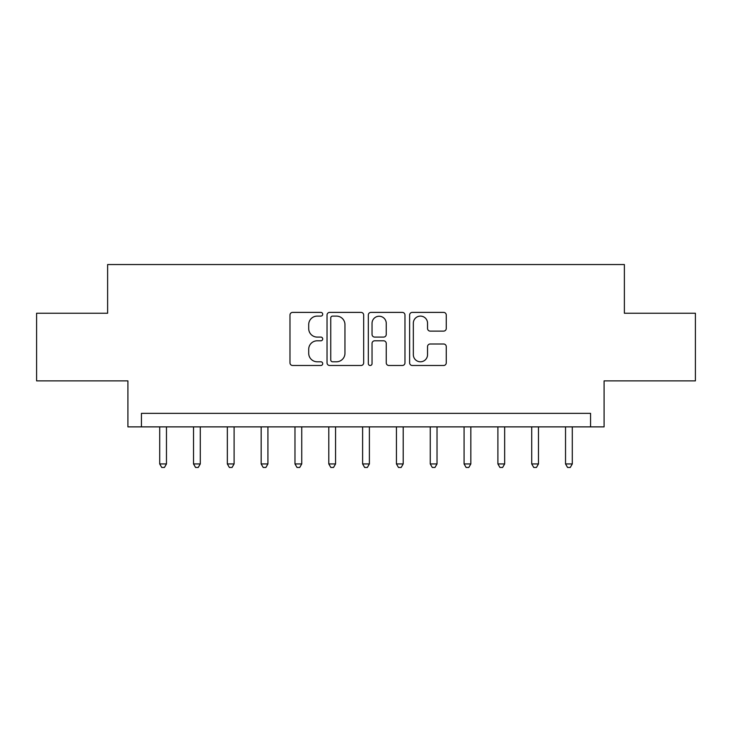 <?xml version="1.0" encoding="UTF-8"?>
<svg xmlns="http://www.w3.org/2000/svg" width="732" height="732" viewBox="0 0 732 732"><rect width="100%" height="100%" fill="white"/><g stroke="black" fill="none" stroke-linecap="round" stroke-linejoin="round"><path stroke-width="1.1" d="M322.711 314.248A1.857 1.857 0 0 0 320.854 312.39L292.635 312.39A2.654 2.654 0 0 0 289.982 315.044L289.982 362.843A2.654 2.654 0 0 0 292.635 365.497L320.854 365.497A1.857 1.857 0 0 0 322.711 363.639A1.857 1.857 0 0 0 320.854 361.782L317.203 361.782A8.5 8.5 0 0 1 308.703 353.282L308.703 349.301A8.5 8.5 0 0 1 317.203 340.801L320.854 340.801A1.857 1.857 0 0 0 322.711 338.943A1.857 1.857 0 0 0 320.854 337.086L317.203 337.086A8.5 8.5 0 0 1 308.703 328.586L308.703 324.605A8.5 8.5 0 0 1 317.203 316.105L320.854 316.105A1.857 1.857 0 0 0 322.711 314.248M443.61 331.111A2.654 2.654 0 0 0 446.264 328.458L446.264 315.044A2.654 2.654 0 0 0 443.61 312.39L412.272 312.39A2.654 2.654 0 0 0 409.618 315.044L409.618 362.843A2.654 2.654 0 0 0 412.272 365.497L443.61 365.497A2.654 2.654 0 0 0 446.264 362.843L446.264 346.648A2.654 2.654 0 0 0 443.61 343.994L430.196 343.994A2.654 2.654 0 0 0 427.543 346.648L427.543 354.681A7.1 7.1 0 0 1 420.442 361.782A7.1 7.1 0 0 1 413.333 354.681L413.333 323.205A7.1 7.1 0 0 1 420.442 316.105A7.1 7.1 0 0 1 427.543 323.205L427.543 328.458A2.654 2.654 0 0 0 430.196 331.111L443.61 331.111M590.559 426.875L604.092 426.875L604.092 380.878L695.4 380.878L695.4 313.241L624.378 313.241L624.378 264.545L107.622 264.545L107.622 313.241L36.6 313.241L36.6 380.878L127.908 380.878L127.908 426.875L590.559 426.875L590.559 413.351L141.441 413.351L141.441 426.875M363.676 315.044A2.654 2.654 0 0 0 361.022 312.39L329.684 312.39A2.654 2.654 0 0 0 327.03 315.044L327.03 362.843A2.654 2.654 0 0 0 329.684 365.497L361.022 365.497A2.654 2.654 0 0 0 363.676 362.843L363.676 315.044M370.978 312.39L402.316 312.39A2.654 2.654 0 0 1 404.97 315.044L404.97 362.843A2.654 2.654 0 0 1 402.316 365.497L388.902 365.497A2.654 2.654 0 0 1 386.249 362.843L386.249 343.464A2.654 2.654 0 0 0 383.595 340.801L374.702 340.801A2.654 2.654 0 0 0 372.039 343.464L372.039 363.639A1.857 1.857 0 0 1 370.182 365.497A1.857 1.857 0 0 1 368.324 363.639L368.324 315.044A2.654 2.654 0 0 1 370.978 312.39M332.603 316.105A1.857 1.857 0 0 0 330.745 317.963L330.745 359.924A1.857 1.857 0 0 0 332.603 361.782L336.455 361.782A8.5 8.5 0 0 0 344.955 353.282L344.955 324.605A8.5 8.5 0 0 0 336.455 316.105L332.603 316.105M386.249 323.343A7.1 7.1 0 0 0 379.149 316.242A7.1 7.1 0 0 0 372.039 323.343L372.039 334.433A2.654 2.654 0 0 0 374.702 337.086L383.595 337.086A2.654 2.654 0 0 0 386.249 334.433L386.249 323.343M159.704 426.875L159.704 463.942L166.466 463.942L166.466 426.875M166.466 463.942L164.435 467.455L161.735 467.455L159.704 463.942M193.523 426.875L193.523 463.942L200.284 463.942L200.284 426.875M200.284 463.942L198.253 467.455L195.554 467.455L193.523 463.942M227.341 426.875L227.341 463.942L234.103 463.942L234.103 426.875M234.103 463.942L232.071 467.455L229.372 467.455L227.341 463.942M261.159 426.875L261.159 463.942L267.921 463.942L267.921 426.875M267.921 463.942L265.899 467.455L263.191 467.455L261.159 463.942M294.978 426.875L294.978 463.942L301.74 463.942L301.74 426.875M301.74 463.942L299.717 467.455L297.009 467.455L294.978 463.942M328.796 426.875L328.796 463.942L335.567 463.942L335.567 426.875M335.567 463.942L333.536 467.455L330.827 467.455L328.796 463.942M362.615 426.875L362.615 463.942L369.385 463.942L369.385 426.875M369.385 463.942L367.354 467.455L364.646 467.455L362.615 463.942M396.433 426.875L396.433 463.942L403.204 463.942L403.204 426.875M403.204 463.942L401.173 467.455L398.464 467.455L396.433 463.942M430.26 426.875L430.26 463.942L437.022 463.942L437.022 426.875M437.022 463.942L434.991 467.455L432.283 467.455L430.26 463.942M464.079 426.875L464.079 463.942L470.841 463.942L470.841 426.875M470.841 463.942L468.809 467.455L466.101 467.455L464.079 463.942M497.897 426.875L497.897 463.942L504.659 463.942L504.659 426.875M504.659 463.942L502.628 467.455L499.929 467.455L497.897 463.942M531.716 426.875L531.716 463.942L538.478 463.942L538.478 426.875M538.478 463.942L536.446 467.455L533.747 467.455L531.716 463.942M565.534 426.875L565.534 463.942L572.296 463.942L572.296 426.875M572.296 463.942L570.265 467.455L567.565 467.455L565.534 463.942"/></g></svg>
